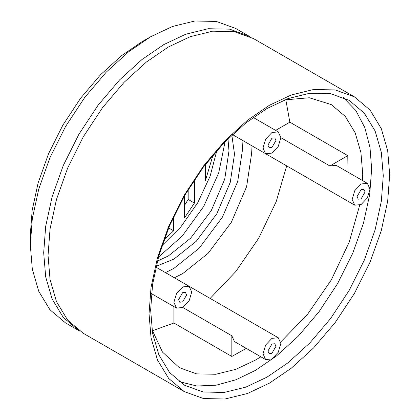 <?xml version="1.0" encoding="UTF-8"?>
<svg xmlns="http://www.w3.org/2000/svg" width="420" height="420" viewBox="0 0 420 420"><rect width="100%" height="100%" fill="white"/><g stroke="black" fill="none" stroke-linecap="round" stroke-linejoin="round"><path stroke-width="0.63" d="M179.099 381.596L196.859 386.001L216.19 385.208L236.003 379.733L255.323 370.445L276.486 355.981L298.137 336.294L318.969 311.803L337.57 283.621L352.679 253.423L363.473 223.136L369.695 194.539L371.637 168.982L370.02 147.604L364.859 127.706L355.877 110.57L343.182 97.393M150.644 310.007L152.586 284.45L158.812 255.853L169.601 225.566L184.711 195.368L203.311 167.186L224.144 142.695L245.795 123.008L266.963 108.544L288.125 98.564L309.776 93.256L330.608 93.686L349.209 100.396L364.313 113.148L375.107 130.977L381.334 152.381L383.276 175.702L381.334 201.259L375.107 229.856L364.319 260.143L349.209 290.341L330.608 318.523L309.776 343.014L288.125 362.702L266.963 377.165L245.795 387.14L224.144 392.453L203.311 392.018L184.711 385.313L169.607 372.561L158.812 354.732L152.586 333.328L150.644 310.007M250.929 145.231L251.444 154.649L246.624 186.601L231.341 222.29L208.073 253.37L182.816 273.52L174.4 277.778M242.015 140.086L242.529 149.504L237.715 181.456L222.432 217.145L199.164 248.225L173.901 268.375L165.491 272.632M156.077 266.306L173.901 259.114L196.208 241.316L216.757 213.869L230.255 182.353L234.507 154.135L231.829 135.098M275.956 346.337L271.945 353.283L269.11 353.567L267.934 350.968L271.945 344.022L274.78 343.739L275.956 346.337M186.611 294.998L182.6 301.949L179.76 302.227L178.589 299.633L182.6 292.682L185.435 292.404L186.611 294.998M365.085 191.956L361.074 198.902L358.239 199.185L357.063 196.586L361.074 189.641L363.909 189.362L365.085 191.956M275.956 140.495L271.945 147.441L269.11 147.725L267.934 145.126L271.945 138.18L274.78 137.897L275.956 140.495M275.635 130.389L289.847 122.183L347.781 155.636L329.879 165.968L336.184 165.344L367.379 183.356L361.074 183.981L354.774 190.633L352.165 199.416L354.774 205.191L361.074 204.566L367.379 197.909L369.989 189.126L367.379 183.356M347.781 155.636L348.007 172.174M173.901 302.337L176.51 308.107L182.816 307.482L189.116 300.83L191.725 292.047L189.116 286.277L182.816 286.897L176.51 293.554L173.901 302.337M152.334 330.792L173.901 323.012L173.901 306.6M210.152 298.421L235.872 271.467L258.757 238.119L276.197 201.626L286.676 165.874M354.774 205.191L265.639 153.731L271.945 153.106L278.245 146.449L280.859 137.666L278.245 131.896L271.945 132.52L265.639 139.172L263.03 147.956L265.55 153.678M289.847 122.183L285.8 99.619M354.449 96.873L253.459 38.566L234.218 31.626L212.667 31.18L190.271 36.671L168.373 46.993L146.48 61.955L124.084 82.32L102.527 107.657L83.291 136.81L67.662 168.053L56.495 199.385L50.054 228.963L48.048 255.407L50.054 279.531L56.495 301.67L67.662 320.114L83.291 333.307L184.28 391.613L203.522 398.548L225.073 399L247.469 393.503L269.362 383.182L291.26 368.225L313.656 347.855L335.207 322.523L354.449 293.365L370.078 262.127L381.239 230.795L387.681 201.212L389.692 174.773L387.681 150.649L381.239 128.504L370.078 110.066L354.449 96.873L335.207 89.933L313.656 89.481L291.26 94.978L269.362 105.299L247.469 120.262L225.073 140.627L203.522 165.963L184.28 195.116L168.651 226.359L157.484 257.691L151.042 287.269L149.037 313.714L151.042 337.832L157.484 359.977L168.651 378.42L184.28 391.613M227.976 138.821L228.984 150.943L224.726 179.161L211.228 210.683L190.685 238.13L168.373 255.922L157.369 261.109M182.81 307.482L231.835 335.785L231.835 356.459L173.901 323.012M246.272 348.385L231.835 356.459M231.835 335.785L234.444 341.56L265.639 359.567L271.945 358.943L278.245 352.291L280.859 343.507L278.245 337.738L271.945 338.363L265.639 345.014L263.03 353.798L265.639 359.567M151.993 329.627L162.472 352.081L179.377 367.679L196.549 373.868L215.786 374.272L235.778 369.364L255.323 360.155L260.846 356.8M280.744 341.948L307.471 314.444L331.264 279.983L349.214 242.146L359.672 205.249M362.581 180.59L362.723 174.127L360.932 152.597L355.183 132.83L345.219 116.366L331.264 104.591L309.309 97.755L284.623 99.902M194.413 179.755L194.413 203.059L188.176 199.458L188.176 189.53M194.413 203.059L184.522 217.854L184.522 195.694M184.522 205.338L188.176 199.458M213.045 154.975L205.322 180.994L205.322 164.54M173.618 216.61L173.618 230.8L168.614 227.913M173.618 230.8L163.727 240.245M158.44 257.156L182.243 236.04L203.753 206.362L218.699 172.898L225.083 141.724M216.857 150.565L210.095 176.243L197.662 202.844L180.841 226.91L161.989 245.611M150.544 36.808L141.635 41.953L121.375 55.792L100.653 74.634L80.714 98.075L62.916 125.05L48.458 153.951L38.126 182.941L32.167 210.31L30.308 234.77L30.308 245.065L32.319 218.642L38.75 189.084L49.907 157.773L65.525 126.556L84.751 97.424L106.286 72.109L128.667 51.755L150.549 36.803L172.426 26.492L194.806 21L216.342 21.451L235.567 28.382L249.958 36.703M79.926 331.207L65.525 322.906L49.912 309.724L38.75 291.296L32.319 269.168L30.308 245.065M78.897 330.624L63.278 317.441L52.122 299.014L45.685 276.885L43.68 252.782L45.685 226.359L52.122 196.802L63.278 165.491L78.897 134.274L98.123 105.142L119.658 79.826L142.039 59.472L163.916 44.525L185.797 34.209L208.178 28.718L229.714 29.169L248.939 36.104M280.859 137.666L329.879 165.968M176.51 308.107L151.463 293.643M278.245 337.738L155.894 267.094M278.245 131.896L253.197 117.432M265.639 153.725L232.417 134.547"/></g></svg>
